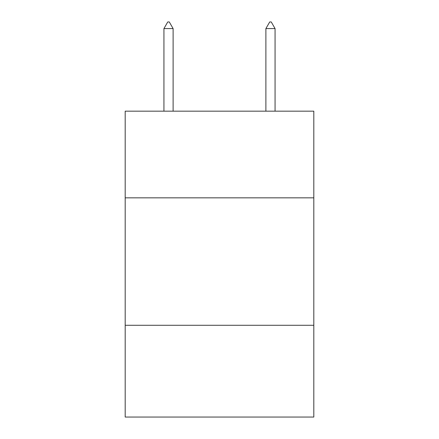 <?xml version="1.0" encoding="UTF-8"?>
<svg xmlns="http://www.w3.org/2000/svg" width="439" height="439" viewBox="0 0 439 439"><rect width="100%" height="100%" fill="white"/><g stroke="black" fill="none" stroke-linecap="round" stroke-linejoin="round"><path stroke-width="0.66" d="M313.814 197.835L313.814 111.166L125.186 111.166L125.186 197.835L313.814 197.835L313.814 417.05L125.186 417.05L125.186 197.835M313.814 325.283L125.186 325.283M173.109 28.579L169.284 21.95L167.753 21.95L163.934 28.579L173.109 28.579L173.109 111.166M163.934 28.579L163.934 111.166M269.716 21.95L271.247 21.95L275.066 28.579L265.891 28.579L269.716 21.95M275.066 111.166L275.066 28.579M265.891 111.166L265.891 28.579"/></g></svg>
